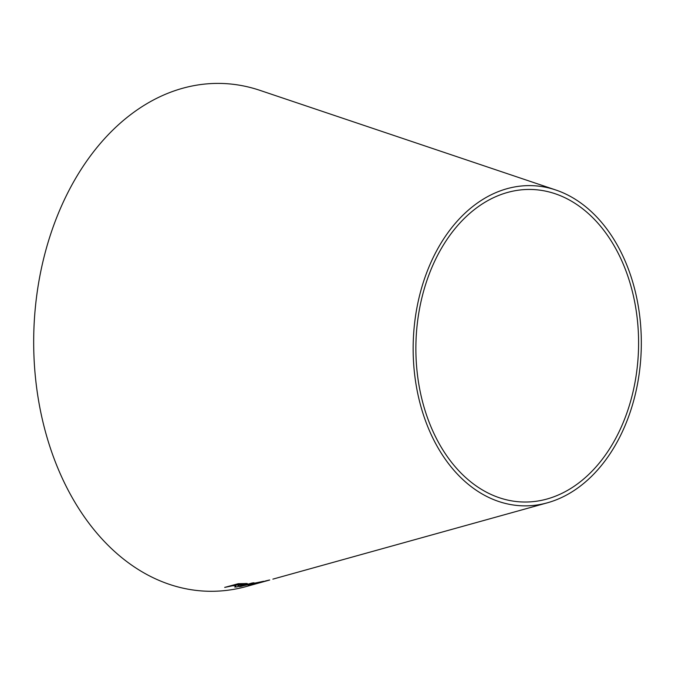 <?xml version="1.0" encoding="UTF-8"?>
<svg xmlns="http://www.w3.org/2000/svg" width="675" height="675" viewBox="0 0 675 675"><rect width="100%" height="100%" fill="white"/><g stroke="black" fill="none" stroke-linecap="round" stroke-linejoin="round"><path stroke-width="1.01" d="M269.713 580.011L246.611 586.432A254.003 180.875 -88.5 0 1 43.36 423.723A254.003 180.875 -88.5 0 1 131.195 114.218A254.003 180.875 -88.5 0 1 259.917 90.349L555.803 189.996A160.161 114.05 -88.5 0 1 641.25 348.798A160.161 114.05 -88.5 0 1 547.408 502.799A160.161 114.05 -88.5 0 1 419.251 400.199A160.161 114.05 -88.5 0 1 474.635 205.048A160.161 114.05 -88.5 0 1 555.803 189.996M266.406 580.913L268.388 580.373M260.803 582.491L261.74 582.23M263.621 581.622L265.857 581.065M250.754 584.888L252.349 583.799L263.68 581.276L247.463 584.626L254.011 582.803L252.104 583.014L238.916 586.702L249.851 584.314L248.273 585.36L250.754 584.888L252.349 583.799M238.182 585.554L245.81 584.288C248.13 583.597 247.691 583.369 244.502 583.588L238.224 583.706L224.716 587.41L232.597 585.757L235.744 585.706L234.799 587.073L237.128 586.887L238.376 586.069L238.182 585.554L247.387 583.647M224.707 587.368L232.588 585.714L235.735 585.664L235.752 586.423M475.892 208.415A156.322 111.316 -88.5 0 1 555.112 193.725A156.322 111.316 -88.5 0 1 638.516 348.73A156.322 111.316 -88.5 0 1 546.927 499.036A156.322 111.316 -88.5 0 1 421.833 398.9A156.322 111.316 -88.5 0 1 475.892 208.415M235.735 585.664L235.744 586.381L235.735 585.664M234.799 587.031L237.128 586.887M237.119 586.837L238.376 586.069M245.801 584.246L247.379 583.622M238.604 584.069L243.084 583.993C244.915 583.883 245.185 584.027 243.894 584.432L234.141 585.335L238.604 584.069L243.076 583.951C244.907 583.841 245.177 583.985 243.894 584.39M243.894 584.432L244.747 584.044M234.141 585.335L238.613 584.111M248.257 585.318L250.746 584.845M252.34 583.748L262.583 581.487M254.003 582.753L247.463 584.626M238.908 586.659L240.823 586.482M240.815 586.44L245.388 585.208M245.379 585.166L249.851 584.314M252.011 584.601L257.386 583.403M265.511 580.956L269.198 580.078M259.976 582.5L264.507 581.462M255.445 583.808L259.985 582.542M261.546 582.112L265.528 581.006M547.408 502.799L272.877 579.133"/></g></svg>
